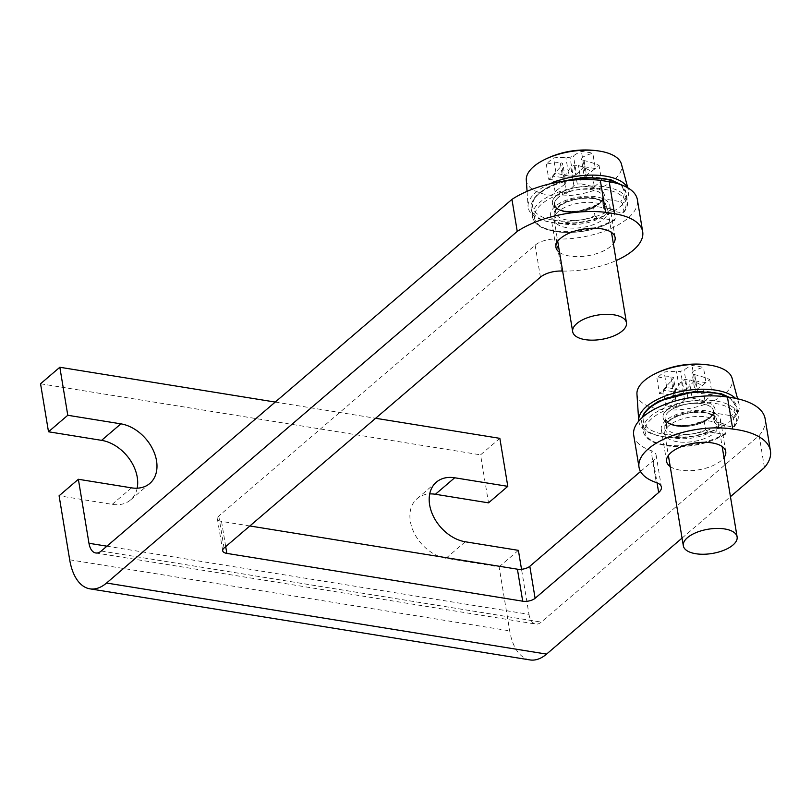 <?xml version="1.0" encoding="UTF-8"?>
<svg xmlns="http://www.w3.org/2000/svg" width="811" height="811" viewBox="0 0 811 811"><rect width="100%" height="100%" fill="white"/><g stroke="black" fill="none" stroke-linecap="round" stroke-linejoin="round"><path stroke-width="0.61" stroke-dasharray="4.05 3.04" d="M465.281 541.768L445.999 558.282L499.11 566.859L509.703 630.867A54.509 29.074 -80.8 0 0 529.938 659.921M499.11 566.859L518.391 550.355M106.92 546.178L528.985 614.353L521.524 569.281M528.985 614.353A18.166 9.691 -80.8 0 0 535.726 624.044A18.166 9.691 -80.8 0 0 541.272 622.108L759.157 435.558L764.449 467.562M682.051 538.109L730.447 496.677M559.56 252.434A29.987 13.513 170.6 0 0 587.732 255.769A29.987 13.513 170.6 0 0 613.339 243.533M670.2 466.538A29.987 13.513 170.6 0 0 698.383 469.873A29.987 13.513 170.6 0 0 723.98 457.637M562.641 271.067A61.778 27.858 170.6 0 0 616.157 260.564M555.19 206.379A29.987 13.513 170.6 0 0 550.649 215.32A29.987 13.513 170.6 0 0 582.44 223.765A29.987 13.513 170.6 0 0 609.811 205.528A29.987 13.513 170.6 0 0 587.448 196.221A29.987 13.513 170.6 0 0 555.19 206.379M665.841 420.483A29.987 13.513 170.6 0 0 661.3 429.424A29.987 13.513 170.6 0 0 693.081 437.869A29.987 13.513 170.6 0 0 720.452 419.632A29.987 13.513 170.6 0 0 698.089 410.325A29.987 13.513 170.6 0 0 665.841 420.483M249.849 525.974L221.535 521.392A9.083 4.096 170.6 0 1 217.389 518.756A9.083 4.096 170.6 0 1 218.767 516.039L535.128 245.175A18.166 8.191 170.6 0 1 556.245 239.032A61.778 27.858 170.6 0 0 637.385 199.719M640.528 471.495L653.362 460.506A18.166 8.191 170.6 0 0 656.119 455.093A18.166 8.191 170.6 0 0 651.02 450.581L656.322 482.575M633.715 435.233A61.778 27.858 170.6 0 0 651.02 450.581M759.157 435.558A72.686 32.775 170.6 0 0 765.148 418.851M499.85 438.345L480.568 454.849L488.516 502.85M275.243 402.063L375.635 418.273M40.55 383.775L480.568 454.849M445.999 558.282A36.343 26.013 -130.6 0 1 414.026 532.675A36.343 26.013 -130.6 0 1 417.067 498.674A36.343 26.013 -130.6 0 1 429.718 493.929M137.171 488.202A36.343 26.013 -130.6 0 1 130.541 499.961A36.343 26.013 -130.6 0 1 112.202 504.361L59.091 495.785M714.258 422.338L712.94 414.33L714.278 412.992L731.441 415.769L733.245 417.614L734.573 425.613L733.296 426.971L716.133 424.194L714.258 422.338A24.533 11.06 -9.4 0 0 714.815 418.922L713.487 410.924A24.533 11.06 -9.4 0 1 712.94 414.33L713.487 410.924A24.533 11.06 -9.4 0 0 687.485 404.02A24.533 11.06 -9.4 0 0 665.091 418.932L668.446 422.825C669.268 423.514 675.573 426.9 690.972 424.852L704.81 420.524M724.578 425.045L725.896 433.044L724.618 434.392L707.456 431.624L705.59 429.759L704.262 421.761L705.6 420.422L722.763 423.19L724.578 425.045A48.153 21.715 -9.4 0 1 673.799 437.717A48.153 21.715 -9.4 0 1 641.785 422.795A48.153 21.715 -9.4 0 1 642.292 417.503M704.82 420.544L705.6 420.422A26.347 11.881 -9.4 0 1 664.777 420.919A26.347 11.881 -9.4 0 1 687.383 401.557A26.347 11.881 -9.4 0 1 714.278 412.992M734.34 426.596L734.573 425.613A48.153 21.715 -9.4 0 0 738.122 415.06L736.793 407.061A48.153 21.715 -9.4 0 1 733.245 417.614M725.439 434.24L724.618 434.392A46.339 20.893 -9.4 0 1 649.053 438.66A46.339 20.893 -9.4 0 1 690.11 403.513A46.339 20.893 -9.4 0 1 733.296 426.971M663.165 390.304A90.751 53.881 102.5 0 1 672.501 379.872A90.437 24.158 88.6 0 1 673.434 377.551A90.437 45.152 63.7 0 0 670.829 376.618A90.751 68.915 44.5 0 0 656.94 378.261A86.665 46.237 99.2 0 1 664.168 372.077A90.751 60.48 -126.2 0 1 676.536 371.732A90.437 77.025 -154.6 0 1 680.662 371.367A90.437 66.918 114.3 0 1 684.068 369.968A90.751 42.567 96.2 0 1 692.087 365.548A86.665 62.021 -130.6 0 1 703.461 367.383A90.751 53.881 -77.5 0 0 693.06 371.418A90.437 24.158 -91.4 0 0 692.047 373.202A90.437 45.152 -116.3 0 1 694.743 374.672A90.751 68.915 -135.5 0 1 709.686 379.426A86.665 46.237 -80.8 0 0 702.458 385.62A90.751 60.48 53.8 0 0 689.036 379.558A90.437 77.025 25.4 0 0 684.819 379.396A90.437 66.918 -65.7 0 0 681.493 381.322A90.751 42.567 -83.8 0 0 674.539 392.149A86.665 62.021 49.4 0 0 663.165 390.304L665.689 405.591L677.073 407.426L674.539 392.149M636.949 394.085A48.275 21.765 170.6 0 0 650.067 406.848A48.275 21.765 170.6 0 0 705.002 404.405A48.275 21.765 170.6 0 0 732.12 378.331M638.754 421.112A50.88 22.941 170.6 0 0 693.293 435.872A50.88 22.941 170.6 0 0 739.003 404.03A50.88 22.941 170.6 0 0 735.516 398.343M668.852 411.623A24.472 11.03 170.6 0 0 665.081 417.969A24.472 11.03 170.6 0 0 665.142 418.922A24.472 11.03 170.6 0 0 691.094 425.816A24.472 11.03 170.6 0 0 713.427 410.934A24.472 11.03 170.6 0 0 713.183 410.011A24.472 11.03 170.6 0 0 694.165 403.361A24.472 11.03 170.6 0 0 668.852 411.623M668.913 425.653A27.26 12.287 170.6 0 0 664.706 432.719A27.26 12.287 170.6 0 0 664.777 433.784A27.26 12.287 170.6 0 0 693.679 441.458A27.26 12.287 170.6 0 0 718.566 424.883A27.26 12.287 170.6 0 0 718.293 423.849A27.26 12.287 170.6 0 0 697.095 416.448A27.26 12.287 170.6 0 0 668.913 425.653M677.073 407.426L684.555 399.803L687.921 398.14L692.087 398.039L689.036 379.558M692.087 398.039L704.992 400.898L702.458 385.62M704.992 400.898L712.22 394.704L709.686 379.426M712.22 394.704L697.805 393.153L694.743 374.672M697.805 393.153L695.149 391.946L692.047 373.202M695.149 391.946L696.122 389.898L693.06 371.418M696.122 389.898L705.996 382.66L703.461 367.383M705.996 382.66L694.611 380.825L692.087 365.548M694.611 380.825L687.13 388.449L684.068 369.968M687.13 388.449L683.764 390.111L680.662 371.367M683.764 390.111L679.598 390.213L676.536 371.732M679.598 390.213L666.703 387.354L664.168 372.077M666.703 387.354L659.465 393.548L656.94 378.261M659.465 393.548L673.88 395.099L670.829 376.618M673.88 395.099L676.536 396.305L673.434 377.551M676.536 396.305L675.563 398.353L672.501 379.872M675.563 398.353L665.689 405.591M684.555 399.803L681.493 381.322M687.921 398.14L684.819 379.396M603.617 208.234L602.289 200.226L603.627 198.888L620.8 201.665L622.605 203.51L623.933 211.509L622.655 212.867L605.482 210.09L603.617 208.234A24.533 11.06 -9.4 0 0 604.165 204.818L602.847 196.82A24.533 11.06 -9.4 0 1 602.289 200.226L602.401 199.455M613.927 210.941L615.255 218.94L613.978 220.288L596.805 217.52L594.939 215.655L593.611 207.657L594.95 206.318L612.123 209.086L613.927 210.941A48.153 21.715 -9.4 0 1 563.158 223.613A48.153 21.715 -9.4 0 1 531.134 208.691A48.153 21.715 -9.4 0 1 569.88 180.407M594.169 206.44L594.95 206.318A26.347 11.881 -9.4 0 1 554.126 206.815A26.347 11.881 -9.4 0 1 576.743 187.453A26.347 11.881 -9.4 0 1 603.627 198.888M614.789 220.136L613.978 220.288A46.339 20.893 -9.4 0 1 538.413 224.556A46.339 20.893 -9.4 0 1 579.47 189.409A46.339 20.893 -9.4 0 1 622.655 212.867M552.514 176.2A90.751 53.881 102.5 0 1 561.861 165.768A90.437 24.158 88.6 0 1 562.783 163.447A90.437 45.152 63.7 0 0 560.178 162.514A90.751 68.915 44.5 0 0 546.29 164.157A86.665 46.237 99.2 0 1 553.528 157.973A90.751 60.48 -126.2 0 1 565.885 157.628A90.437 77.025 -154.6 0 1 570.021 157.263A90.437 66.918 114.3 0 1 573.428 155.864A90.751 42.567 96.2 0 1 581.436 151.444A86.665 62.021 -130.6 0 1 592.821 153.279A90.751 53.881 -77.5 0 0 582.42 157.314A90.437 24.158 -91.4 0 0 581.396 159.098A90.437 45.152 -116.3 0 1 584.102 160.568A90.751 68.915 -135.5 0 1 599.045 165.322A86.665 46.237 -80.8 0 0 591.807 171.516A90.751 60.48 53.8 0 0 578.385 165.454A90.437 77.025 25.4 0 0 574.168 165.292A90.437 66.918 -65.7 0 0 570.853 167.218A90.751 42.567 -83.8 0 0 563.898 178.045A86.665 62.021 49.4 0 0 552.514 176.2L555.048 191.487L566.423 193.322L563.898 178.045M526.298 179.981A48.275 21.765 170.6 0 0 539.416 192.744A48.275 21.765 170.6 0 0 594.351 190.301A48.275 21.765 170.6 0 0 621.469 164.227M549.817 183.874A50.88 22.941 170.6 0 0 535.889 192.359A50.88 22.941 170.6 0 0 528.062 206.521A50.88 22.941 170.6 0 0 582.126 221.859A50.88 22.941 170.6 0 0 628.353 189.926A50.88 22.941 170.6 0 0 627.44 187.605M558.211 197.519A24.472 11.03 170.6 0 0 554.43 203.865A24.472 11.03 170.6 0 0 554.501 204.818A24.472 11.03 170.6 0 0 580.443 211.712A24.472 11.03 170.6 0 0 602.786 196.83A24.472 11.03 170.6 0 0 602.543 195.907A24.472 11.03 170.6 0 0 583.514 189.257A24.472 11.03 170.6 0 0 558.211 197.519M558.262 211.549A27.26 12.287 170.6 0 0 554.065 218.615A27.26 12.287 170.6 0 0 554.136 219.68A27.26 12.287 170.6 0 0 583.028 227.354A27.26 12.287 170.6 0 0 607.915 210.769A27.26 12.287 170.6 0 0 607.642 209.745A27.26 12.287 170.6 0 0 586.454 202.344A27.26 12.287 170.6 0 0 558.262 211.549M566.423 193.322L573.904 185.699L577.27 184.036L581.446 183.935L578.385 165.454M581.446 183.935L594.341 186.794L591.807 171.516M594.341 186.794L601.569 180.6L599.045 165.322M601.569 180.6L587.154 179.049L584.102 160.568M587.154 179.049L584.498 177.842L581.396 159.098M584.498 177.842L585.481 175.794L582.42 157.314M585.481 175.794L595.345 168.556L592.821 153.279M595.345 168.556L583.971 166.721L581.436 151.444M583.971 166.721L576.489 174.345L573.428 155.864M576.489 174.345L573.124 176.007L570.021 157.263M573.124 176.007L568.947 176.109L565.885 157.628M568.947 176.109L556.052 173.25L553.528 157.973M556.052 173.25L548.824 179.444L546.29 164.157M548.824 179.444L563.24 180.995L560.178 162.514M563.24 180.995L565.896 182.201L562.783 163.447M565.896 182.201L564.922 184.249L561.861 165.768M564.922 184.249L555.048 191.487M573.904 185.699L570.853 167.218M577.27 184.036L574.168 165.292M101.263 551.024L541.272 622.108M69.685 559.783L509.703 630.867M653.362 460.506L657.062 482.849M221.535 521.392L225.711 546.634M218.767 516.039L224.069 548.043M535.128 245.175L540.43 277.18M556.245 239.032L561.536 271.036M131.483 487.847L112.202 504.361M704.262 421.761A24.533 11.06 -9.4 0 1 679.486 426.444A24.533 11.06 -9.4 0 1 665.091 418.932L666.409 426.931A24.533 11.06 -9.4 0 1 688.803 412.018A24.533 11.06 -9.4 0 1 714.815 418.922L711.419 415.009C710.639 414.37 704.455 410.974 689.005 412.992C673.769 416.023 668.903 421.254 668.335 422.166L666.409 426.931A24.533 11.06 -9.4 0 0 680.814 434.443A24.533 11.06 -9.4 0 0 705.59 429.759M707.456 431.624A26.347 11.881 -9.4 0 1 666.632 432.121A26.347 11.881 -9.4 0 1 689.238 412.758A26.347 11.881 -9.4 0 1 716.133 424.194M725.896 433.044A48.153 21.715 -9.4 0 1 675.127 445.715A48.153 21.715 -9.4 0 1 643.103 430.793A48.153 21.715 -9.4 0 1 687.069 401.506A48.153 21.715 -9.4 0 1 738.122 415.06C738.78 418.679 737.534 422.521 734.391 426.586M722.763 423.19A46.339 20.893 -9.4 0 1 647.208 427.468A46.339 20.893 -9.4 0 1 688.255 392.311A46.339 20.893 -9.4 0 1 731.441 415.769M728.207 397.167A48.153 21.715 -9.4 0 1 736.793 407.061L729.515 397.339M667.068 409.778A26.287 11.851 170.6 0 0 687.921 425.44A26.287 11.851 170.6 0 0 712.078 404.76A26.287 11.851 170.6 0 0 667.068 409.778M593.611 207.657A24.533 11.06 -9.4 0 1 568.846 212.34A24.533 11.06 -9.4 0 1 554.44 204.828A24.533 11.06 -9.4 0 1 576.834 189.916A24.533 11.06 -9.4 0 1 602.847 196.82L602.38 199.455M594.939 215.655A24.533 11.06 -9.4 0 1 570.163 220.339A24.533 11.06 -9.4 0 1 555.768 212.827A24.533 11.06 -9.4 0 1 578.162 197.914A24.533 11.06 -9.4 0 1 604.165 204.818L600.779 200.905C599.998 200.266 593.804 196.87 578.365 198.888C563.128 201.919 558.252 207.15 557.694 208.062L555.768 212.827L554.44 204.828L557.796 208.721C558.627 209.41 564.922 212.796 580.321 210.748L594.159 206.42M596.805 217.52A26.347 11.881 -9.4 0 1 555.981 218.017A26.347 11.881 -9.4 0 1 578.598 198.654A26.347 11.881 -9.4 0 1 605.482 210.09M615.255 218.94A48.153 21.715 -9.4 0 1 564.476 231.611A48.153 21.715 -9.4 0 1 532.462 216.689A48.153 21.715 -9.4 0 1 576.418 187.402A48.153 21.715 -9.4 0 1 627.471 200.956A48.153 21.715 -9.4 0 1 623.933 211.509M612.123 209.086A46.339 20.893 -9.4 0 1 536.558 213.364A46.339 20.893 -9.4 0 1 577.614 178.207A46.339 20.893 -9.4 0 1 620.8 201.665M619.503 184.188A48.153 21.715 -9.4 0 1 626.143 192.957A48.153 21.715 -9.4 0 1 622.605 203.51M556.427 195.674A26.287 11.851 170.6 0 0 577.27 211.336A26.287 11.851 170.6 0 0 601.427 190.656A26.287 11.851 170.6 0 0 556.427 195.674M95.708 552.96L535.726 624.044M656.119 455.093L661.411 487.097M217.389 518.756L222.69 550.75M149.822 483.457L130.541 499.961M436.348 482.17L417.067 498.674M661.3 429.424L666.591 461.429M720.452 419.632L725.754 451.636M550.649 215.32L555.951 247.325M609.811 205.528L615.103 237.532M642.079 417.695L641.785 422.795L643.103 430.793C643.802 435.669 647.766 439.694 654.994 442.867L665.801 445.786C687.596 448.321 707.476 444.489 725.409 434.28M737.594 398.789L739.003 404.03M665.142 418.922L668.497 422.805L673.292 424.609C685.325 426.748 696.72 424.873 707.496 418.963C716.853 411.207 712.24 412.667 713.427 410.934M664.777 433.784L668.365 455.427M718.566 424.883L722.145 446.526M665.081 417.969L664.706 432.719M713.183 410.011L718.293 423.849M623.74 212.482C626.893 208.417 628.13 204.575 627.471 200.956L626.143 192.957L620.851 184.644M561.83 181.482L547.79 187.189L538.504 193.423L533.729 198.705L531.225 204.453L531.134 208.691L532.462 216.689C533.162 221.565 537.125 225.59 544.353 228.763L555.16 231.672C576.956 234.217 596.825 230.385 614.768 220.176M527.059 191.345L528.062 206.521M627.785 187.807L628.353 189.926M554.501 204.818L557.846 208.701C558.688 209.39 564.943 212.746 580.22 210.738L596.855 204.859C606.212 197.103 601.6 198.563 602.786 196.83M554.136 219.68L557.715 241.323M607.915 210.769L611.494 232.422M554.43 203.865L554.065 218.615M602.543 195.907L607.642 209.745"/><path stroke-width="1.22" d="M59.832 367.261L67.779 415.273L48.498 431.776L40.55 383.775L59.832 367.261L275.243 402.063M521.524 569.281L518.391 550.355L465.281 541.768A36.343 26.013 -130.6 0 1 433.307 516.171A36.343 26.013 -130.6 0 1 436.348 482.17A36.343 26.013 -130.6 0 1 454.687 477.77L507.798 486.347L499.85 438.345L375.635 418.273M89.92 588.837A54.509 29.074 -80.8 0 0 106.555 583.028L517.246 231.399A72.686 32.775 170.6 0 1 605.604 212.31L600.302 180.306A72.686 32.775 170.6 0 0 511.954 199.394L101.263 551.024A18.166 9.691 -80.8 0 1 95.708 552.96A18.166 9.691 -80.8 0 1 88.967 543.279L78.373 479.271L59.091 495.785L69.685 559.783A54.509 29.074 -80.8 0 0 89.92 588.837L529.938 659.921A54.509 29.074 -80.8 0 0 546.573 654.102L682.051 538.109M730.447 496.677L764.449 467.562A72.686 32.775 170.6 0 0 770.45 450.855A72.686 32.775 170.6 0 0 732.749 429.08A61.778 27.858 170.6 0 0 668.558 437.109A61.778 27.858 170.6 0 0 639.017 467.237A61.778 27.858 170.6 0 0 656.322 482.575A18.166 8.191 170.6 0 1 661.411 487.097A18.166 8.191 170.6 0 1 658.664 492.51L535.108 598.295A9.083 4.096 170.6 0 1 522.71 601.194L226.837 553.396A9.083 4.096 170.6 0 1 222.69 550.75A9.083 4.096 170.6 0 1 224.069 548.043L540.43 277.18A18.166 8.191 170.6 0 1 561.536 271.036A61.778 27.858 170.6 0 0 562.641 271.067M613.339 243.533A29.987 13.513 170.6 0 0 615.103 237.532A29.987 13.513 170.6 0 0 592.75 228.226A29.987 13.513 170.6 0 0 560.492 238.383A29.987 13.513 170.6 0 0 555.951 247.325A29.987 13.513 170.6 0 0 559.56 252.434M723.98 457.637A29.987 13.513 170.6 0 0 725.754 451.636A29.987 13.513 170.6 0 0 703.39 442.33A29.987 13.513 170.6 0 0 671.143 452.487A29.987 13.513 170.6 0 0 666.591 461.429A29.987 13.513 170.6 0 0 670.2 466.538M616.157 260.564A61.778 27.858 170.6 0 0 642.687 231.723A61.778 27.858 170.6 0 0 614.515 213.749L605.604 212.31M600.302 180.306L609.213 181.745L614.515 213.749M642.687 231.723L637.385 199.719A61.778 27.858 170.6 0 0 609.213 181.745M249.849 525.974L517.408 569.19A9.083 4.096 170.6 0 0 529.816 566.291L640.528 471.495M770.45 450.855L765.148 418.851A72.686 32.775 170.6 0 0 727.447 397.076A61.778 27.858 170.6 0 0 663.266 405.105A61.778 27.858 170.6 0 0 633.715 435.233L639.017 467.237M511.954 199.394L517.246 231.399M507.798 486.347L488.516 502.85L435.406 494.274A36.343 26.013 -130.6 0 0 429.718 493.929M67.779 415.273L120.88 423.849A36.343 26.013 -130.6 0 1 152.853 449.456A36.343 26.013 -130.6 0 1 149.822 483.457A36.343 26.013 -130.6 0 1 131.483 487.847L78.373 479.271M120.88 423.849L101.598 440.353A36.343 26.013 -130.6 0 1 137.171 488.202M101.598 440.353L48.498 431.776M727.447 397.076L732.749 429.08M737.594 398.789L732.12 378.331A48.275 21.765 170.6 0 0 710.061 365.183A48.275 21.765 170.6 0 0 653.585 374.54A48.275 21.765 170.6 0 0 644.38 380.643A48.275 21.765 170.6 0 0 636.949 394.085L638.713 420.625A50.88 22.941 170.6 0 0 638.754 421.112M735.516 398.343A50.88 22.941 170.6 0 0 693.364 389.655A50.88 22.941 170.6 0 0 646.539 406.463A50.88 22.941 170.6 0 0 638.713 420.625M687.454 537.663A27.26 12.287 170.6 0 0 683.328 545.793A27.26 12.287 170.6 0 0 712.22 553.467A27.26 12.287 170.6 0 0 737.108 536.882A27.26 12.287 170.6 0 0 716.772 528.427A27.26 12.287 170.6 0 0 687.454 537.663M627.785 187.807L621.469 164.227A48.275 21.765 170.6 0 0 599.42 151.079A48.275 21.765 170.6 0 0 542.944 160.436A48.275 21.765 170.6 0 0 533.729 166.539A48.275 21.765 170.6 0 0 526.298 179.981L527.059 191.345M627.44 187.605A50.88 22.941 170.6 0 0 549.817 183.874M576.814 323.559A27.26 12.287 170.6 0 0 572.678 331.689A27.26 12.287 170.6 0 0 601.58 339.363A27.26 12.287 170.6 0 0 626.457 322.778A27.26 12.287 170.6 0 0 606.131 314.323A27.26 12.287 170.6 0 0 576.814 323.559M106.555 583.028L546.573 654.102M88.967 543.279L106.92 546.178M657.062 482.849L658.664 492.51M529.816 566.291L535.108 598.295M517.408 569.19L522.71 601.194M225.711 546.634L226.837 553.396M454.687 477.77L435.406 494.274M642.292 417.503A48.153 21.715 -9.4 0 1 678.655 394.927A48.153 21.715 -9.4 0 1 728.207 397.167M569.88 180.407A48.153 21.715 -9.4 0 1 619.503 184.188M642.079 417.695L644.38 412.809L649.145 407.527L658.441 401.293L694.682 391.429L721.05 393.639L729.515 397.339M710.061 365.183A90.852 90.852 0 0 0 653.585 374.54M668.365 455.427L683.328 545.793M722.145 446.526L737.108 536.882M561.83 181.482L584.042 177.325L610.409 179.535L620.851 184.644M599.42 151.079A90.852 90.852 0 0 0 542.944 160.436M557.715 241.323L572.678 331.689M611.494 232.422L626.457 322.778"/></g></svg>
